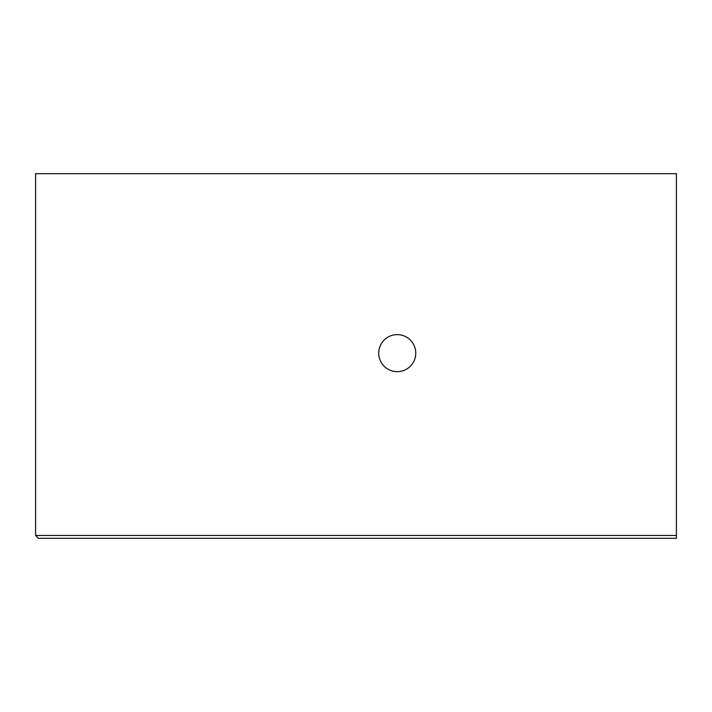 <?xml version="1.0" encoding="UTF-8"?>
<svg xmlns="http://www.w3.org/2000/svg" width="712" height="712" viewBox="0 0 712 712"><rect width="100%" height="100%" fill="white"/><g stroke="black" fill="none" stroke-linecap="round" stroke-linejoin="round"><path stroke-width="1.07" d="M378.722 353.152A18.512 18.512 0 0 1 397.234 334.631A18.512 18.512 0 0 1 415.755 353.152A18.512 18.512 0 0 1 397.234 371.664A18.512 18.512 0 0 1 378.722 353.152M35.6 535.46L35.6 173.684L676.4 173.684L676.4 538.317L38.448 538.317L35.6 535.46L676.4 535.46"/></g></svg>
